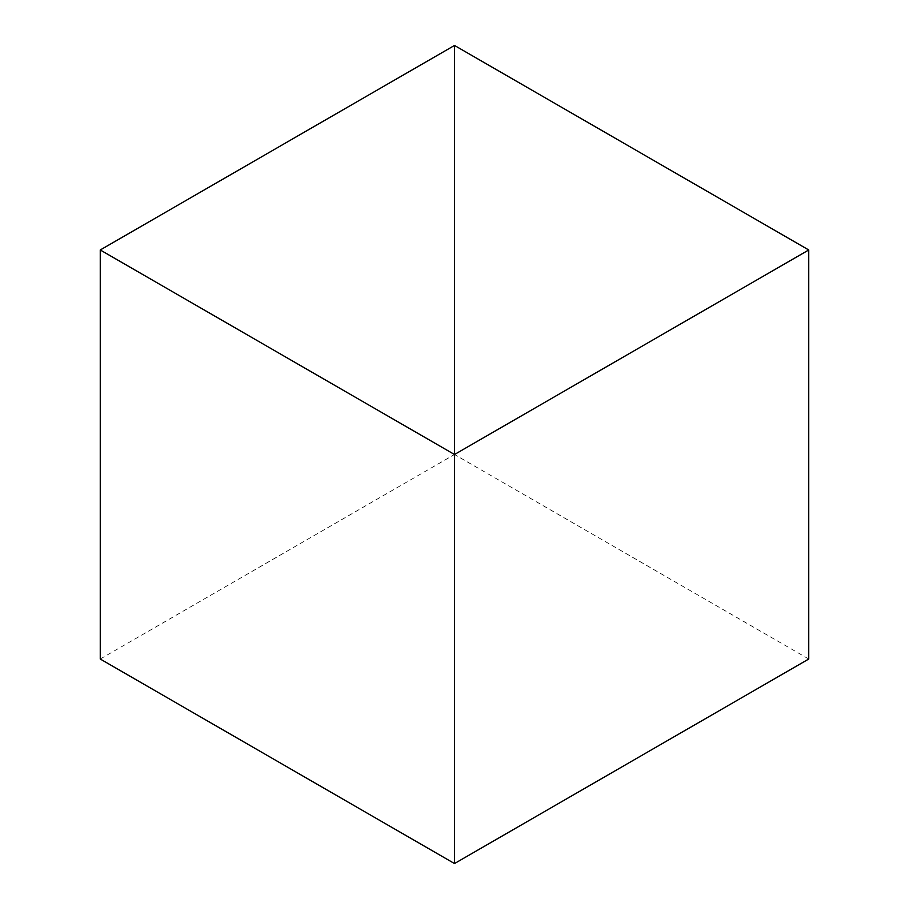 <?xml version="1.0" encoding="UTF-8"?>
<svg xmlns="http://www.w3.org/2000/svg" width="909" height="909" viewBox="0 0 909 909"><rect width="100%" height="100%" fill="white"/><g stroke="black" fill="none" stroke-linecap="round" stroke-linejoin="round"><path stroke-width="0.68" stroke-dasharray="4.54 3.41" d="M808.749 659.025L454.5 454.5L454.5 45.45L454.5 863.55L454.5 454.5L100.251 659.025"/><path stroke-width="1.36" d="M100.251 249.975L454.5 454.5L454.5 45.45L100.251 249.975L100.251 659.025L454.5 863.55L454.5 454.5L454.5 863.55L808.749 659.025L808.749 249.975L454.5 454.5L454.5 45.45L808.749 249.975"/></g></svg>
